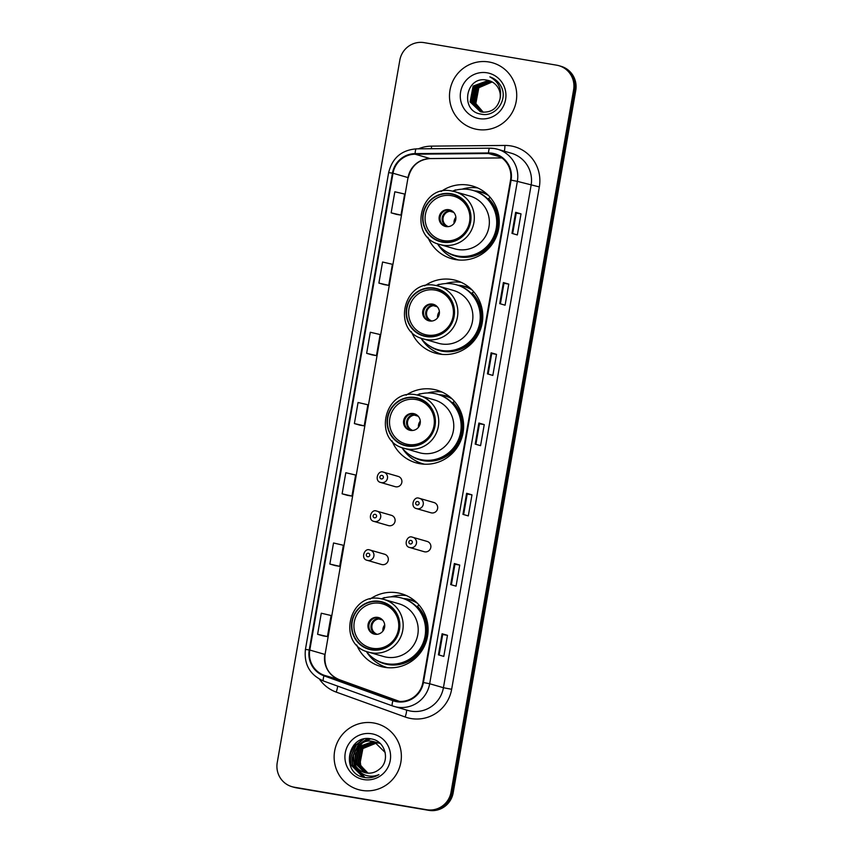 <?xml version="1.0" encoding="UTF-8"?>
<svg xmlns="http://www.w3.org/2000/svg" width="853" height="853" viewBox="0 0 853 853"><rect width="100%" height="100%" fill="white"/><g stroke="black" fill="none" stroke-linecap="round" stroke-linejoin="round"><path stroke-width="1.28" d="M356.703 644.932A37.799 37.063 -73.8 0 0 380.438 666.364A37.799 37.063 -73.8 0 0 384.479 667.291A37.799 37.063 -73.8 0 0 427.108 638.343A37.799 37.063 -73.8 0 0 401.507 593.752A37.799 37.063 -73.8 0 0 397.466 592.835A37.799 37.063 -73.8 0 0 369.978 599.158M406.497 595.607A37.799 37.063 -73.8 0 0 390.909 596.855M382.592 665.884A37.799 37.063 -73.8 0 0 385.652 667.472M391.996 440.788A37.799 37.063 -73.8 0 0 415.965 462.806A37.799 37.063 -73.8 0 0 420.007 463.723A37.799 37.063 -73.8 0 0 462.635 434.785A37.799 37.063 -73.8 0 0 437.035 390.194A37.799 37.063 -73.8 0 0 432.993 389.277A37.799 37.063 -73.8 0 0 406.103 395.184M442.025 392.049A37.799 37.063 -73.8 0 0 427.577 392.977M415.869 460.919A37.799 37.063 -73.8 0 0 421.179 463.904M411.381 331.657A37.799 37.063 -73.8 0 0 435.115 353.089A37.799 37.063 -73.8 0 0 439.156 354.006A37.799 37.063 -73.8 0 0 481.785 325.068A37.799 37.063 -73.8 0 0 456.184 280.477A37.799 37.063 -73.8 0 0 452.143 279.56A37.799 37.063 -73.8 0 0 424.655 285.872M461.174 282.332A37.799 37.063 -73.8 0 0 445.586 283.58M437.258 352.609A37.799 37.063 -73.8 0 0 440.329 354.187M427.854 237.251A37.799 37.063 -73.8 0 0 451.589 258.683A37.799 37.063 -73.8 0 0 455.63 259.611A37.799 37.063 -73.8 0 0 498.259 230.662A37.799 37.063 -73.8 0 0 472.658 186.071A37.799 37.063 -73.8 0 0 468.628 185.154A37.799 37.063 -73.8 0 0 441.14 191.477M477.648 187.927A37.799 37.063 -73.8 0 0 462.059 189.174M453.743 258.203A37.799 37.063 -73.8 0 0 456.803 259.792M398.148 476.39L383.2 472.093A5.353 5.246 106.2 0 1 387.411 478.533A5.353 5.246 106.2 0 1 380.811 482.499L395.163 486.668A5.353 5.246 -73.8 0 0 401.774 482.702A5.353 5.246 -73.8 0 0 397.573 476.262M376.429 511.011A5.353 5.246 106.2 0 1 380.619 517.451A5.353 5.246 106.2 0 1 374.019 521.418L388.371 525.576A5.353 5.246 -73.8 0 0 394.982 521.609A5.353 5.246 -73.8 0 0 390.781 515.169M384.564 554.215L369.616 549.918A5.353 5.246 106.2 0 1 373.827 556.359A5.353 5.246 106.2 0 1 367.227 560.325L381.59 564.494A5.353 5.246 -73.8 0 0 388.19 560.528A5.353 5.246 -73.8 0 0 383.999 554.087M409.792 547.53C402.989 546.219 406.892 534.927 412.191 537.123A5.353 5.246 106.2 0 1 416.392 543.564A5.353 5.246 106.2 0 1 409.792 547.53L424.154 551.699A5.353 5.246 -73.8 0 0 430.754 547.733A5.353 5.246 -73.8 0 0 426.564 541.292M416.584 508.623C409.781 507.3 413.684 496.019 418.972 498.205A5.353 5.246 106.2 0 1 423.184 504.656A5.353 5.246 106.2 0 1 416.584 508.623L430.946 512.781A5.353 5.246 -73.8 0 0 437.546 508.814A5.353 5.246 -73.8 0 0 433.356 502.374M474.471 190.848A34.589 33.917 106.2 0 1 478.266 191.275A34.589 33.917 106.2 0 1 481.966 192.117A34.589 33.917 106.2 0 1 486.85 193.962M484.355 192.906A34.589 33.917 -73.8 0 0 483.107 192.671A34.589 33.917 -73.8 0 0 482.03 192.511M457.997 285.254A34.589 33.917 106.2 0 1 461.793 285.67A34.589 33.917 106.2 0 1 465.482 286.523A34.589 33.917 106.2 0 1 470.376 288.367M467.87 287.312A34.589 33.917 -73.8 0 0 466.623 287.077A34.589 33.917 -73.8 0 0 465.557 286.917M438.9 394.683A34.589 33.917 106.2 0 1 442.696 395.11A34.589 33.917 106.2 0 1 446.386 395.963A34.589 33.917 106.2 0 1 450.501 397.455M448.774 396.752A34.589 33.917 -73.8 0 0 447.526 396.517A34.589 33.917 -73.8 0 0 446.45 396.346M403.32 598.529A34.589 33.917 106.2 0 1 407.116 598.955A34.589 33.917 106.2 0 1 410.815 599.798A34.589 33.917 106.2 0 1 415.699 601.642M413.204 600.587A34.589 33.917 -73.8 0 0 411.946 600.352A34.589 33.917 -73.8 0 0 410.879 600.192M291.961 786.69L294.114 787.308A21.4 20.984 -73.8 0 0 296.396 787.831L428.803 810.35A21.4 20.984 -73.8 0 0 453.178 792.8L575.764 90.386A21.4 20.984 -73.8 0 0 561.039 66.31L559.963 66.001A21.4 20.984 -73.8 0 1 574.687 90.066A21.4 20.984 -73.8 0 0 559.963 66.001L558.886 65.692A21.4 20.984 -73.8 0 0 556.604 65.169L424.197 42.65A21.4 20.984 -73.8 0 0 399.822 60.2L277.236 762.614A21.4 20.984 -73.8 0 0 294.242 787.212L426.66 809.732A21.4 20.984 -73.8 0 0 451.024 792.17L573.621 89.757A21.4 20.984 -73.8 0 0 558.886 65.692M451.024 792.17L452.101 792.48L574.687 90.066L452.101 792.48A21.4 20.984 -73.8 0 1 427.737 810.041A21.4 20.984 -73.8 0 0 452.101 792.48L453.178 792.8M294.242 787.212L427.737 810.041L295.319 787.522A21.4 20.984 -73.8 0 1 293.037 786.999A21.4 20.984 -73.8 0 0 295.319 787.522L296.396 787.831M488.993 61.992A34.237 33.566 -73.8 0 0 450.384 88.2A34.237 33.566 -73.8 0 0 473.564 128.579A34.237 33.566 -73.8 0 0 477.222 129.421A34.237 33.566 -73.8 0 0 515.83 103.202A34.237 33.566 -73.8 0 0 492.639 62.823A34.237 33.566 -73.8 0 0 488.993 61.992A34.237 33.566 -73.8 0 0 450.384 88.2A34.237 33.566 -73.8 0 0 473.564 128.579A34.237 33.566 -73.8 0 0 477.222 129.421A34.237 33.566 -73.8 0 0 515.83 103.202A34.237 33.566 -73.8 0 0 492.639 62.823A34.237 33.566 -73.8 0 0 488.993 61.992M373.635 722.96A34.237 33.566 -73.8 0 0 335.026 749.169A34.237 33.566 -73.8 0 0 358.207 789.547A34.237 33.566 -73.8 0 0 361.864 790.39A34.237 33.566 -73.8 0 0 400.473 764.181A34.237 33.566 -73.8 0 0 377.282 723.792A34.237 33.566 -73.8 0 0 373.635 722.96A34.237 33.566 -73.8 0 0 335.026 749.169A34.237 33.566 -73.8 0 0 358.207 789.547A34.237 33.566 -73.8 0 0 361.864 790.39A34.237 33.566 -73.8 0 0 400.473 764.181A34.237 33.566 -73.8 0 0 377.282 723.792A34.237 33.566 -73.8 0 0 373.635 722.96M492.394 153.828A22.818 22.381 106.2 0 1 510.542 180.058L422.864 682.421A22.818 22.381 106.2 0 1 393.105 700.153L324.161 675.277A22.818 22.381 106.2 0 1 309.788 650.039L393.009 173.234A22.818 22.381 106.2 0 1 415.102 154.201L488.502 153.519A22.818 22.381 106.2 0 1 492.394 153.828M492.501 153.263A23.394 22.935 -73.8 0 0 488.513 152.954L415.102 153.625A23.394 22.935 -73.8 0 0 392.455 173.138L309.234 649.943A23.394 22.935 -73.8 0 0 323.969 675.811L392.913 700.697A23.394 22.935 -73.8 0 0 423.419 682.517L511.096 180.154A23.394 22.935 -73.8 0 0 492.501 153.263M438.431 654.837L443.795 656.394L447.473 635.325L442.099 633.768L438.431 654.837M439.103 655.04L442.686 634.504L442.099 633.768M442.686 634.515L447.473 635.325M450.683 584.604L456.056 586.16L459.735 565.081L454.361 563.524L450.683 584.604M451.365 584.795L454.948 564.27L454.361 563.524M454.948 564.27L459.735 565.081M462.944 514.359L468.308 515.916L471.986 494.847L466.623 493.29L462.944 514.359M463.627 514.551L467.209 494.026L466.623 493.29M467.209 494.026L471.986 494.847M511.981 233.391L517.344 234.948L521.023 213.879L515.66 212.322L511.981 233.391M512.664 233.594L516.246 213.058L515.66 212.322M516.246 213.058L521.023 213.879M499.719 303.636L505.093 305.193L508.772 284.113L503.398 282.556L499.719 303.636M500.402 303.828L503.984 283.303L503.398 282.556M503.984 283.303L508.772 284.113M487.458 373.87L492.831 375.427L496.51 354.358L491.136 352.801L487.458 373.87M488.14 374.072L491.723 353.547L491.136 352.801M491.723 353.547L496.51 354.358M475.206 444.114L480.57 445.671L484.248 424.602L478.885 423.045L475.206 444.114M475.889 444.317L479.471 423.781L478.885 423.045M479.471 423.792L484.248 424.602M335.229 565.603L329.855 564.046L339.686 566.339L343.364 545.27L333.534 542.977L329.855 564.046M322.967 635.848L317.604 634.291L327.424 636.583L331.103 615.514L321.282 613.222L317.604 634.291M372.004 354.88L366.641 353.323L376.461 355.616L380.139 334.547L370.309 332.254L366.641 353.323M384.266 284.646L378.892 283.089L388.723 285.371L392.401 264.302L382.57 262.01L378.892 283.089M391.154 212.845L400.985 215.137L404.653 194.057L394.832 191.776L391.154 212.845L396.528 214.391M347.491 495.369L342.117 493.812L351.948 496.094L355.616 475.025L345.796 472.733L342.117 493.812M354.379 423.568L364.199 425.86L367.878 404.78L358.057 402.499L354.379 423.568L359.742 425.114M364.199 425.86L359.689 425.114M376.461 355.616L371.951 354.869M388.723 285.371L384.213 284.625M400.985 215.137L396.474 214.38M351.948 496.094L347.438 495.348M339.686 566.339L335.176 565.592M327.424 636.583L322.914 635.837M483.075 112.212L475.484 103.458L478.48 87.646L492.021 81.877M483.246 112.223L475.825 103.554L478.821 87.742L492.17 81.963M482.371 112.127L474.151 103.064L477.136 87.251L491.392 81.547M482.542 112.148L474.481 103.16L477.477 87.347L491.552 81.632M481.678 112.01L472.807 102.68L475.803 86.867L490.752 81.259M481.849 112.042L473.138 102.776L476.134 86.963L490.912 81.323M480.985 111.86L471.464 102.285L474.46 86.473L490.102 80.992M481.156 111.903L471.794 102.381L474.79 86.569L490.262 81.056M500.039 98.745A16.122 15.812 -73.8 0 0 487.223 80.214C465.535 74.989 459.586 111.21 480.857 114.078C495.454 117.81 508.452 99.694 501.095 86.409C498.568 81.728 494.825 78.54 489.857 76.866C498.653 81.749 502.044 89.043 500.039 98.745C497.544 108.267 491.531 112.703 482.009 112.074L480.314 111.679L470.12 101.902L473.116 86.089L488.225 80.502L489.451 80.768M480.484 111.732L470.451 101.997L473.447 86.185L488.556 80.598L489.611 80.822M487.223 80.214L488.95 80.608M487.106 72.804A23.255 22.807 -73.8 0 0 460.62 91.879A23.255 22.807 -73.8 0 0 479.109 118.61A23.255 22.807 -73.8 0 0 505.594 99.524A23.255 22.807 -73.8 0 0 487.106 72.804M488.417 195.454A34.237 33.566 -73.8 0 0 480.793 192.149A34.237 33.566 -73.8 0 0 477.136 191.307A34.237 33.566 -73.8 0 0 474.993 191.019M437.376 243.67A33.736 33.086 -73.8 0 0 454.201 255.207L454.873 255.399A33.736 33.086 -73.8 0 0 458.477 256.231A33.736 33.086 -73.8 0 0 496.521 230.395A33.736 33.086 -73.8 0 0 473.671 190.603L472.999 190.411A33.736 33.086 -73.8 0 0 469.395 189.579A33.736 33.086 -73.8 0 0 452.612 191.147M454.201 255.207A33.736 33.086 -73.8 0 0 457.805 256.028A33.736 33.086 -73.8 0 0 495.849 230.203A33.736 33.086 -73.8 0 0 472.999 190.411M457.677 249.502A27.456 26.923 -73.8 0 0 488.641 228.476A27.456 26.923 -73.8 0 0 470.046 196.083L455.012 191.722A27.456 26.923 106.2 0 1 473.607 224.115A27.456 26.923 106.2 0 1 442.643 245.142A27.456 26.923 106.2 0 1 439.711 244.47L454.745 248.831A27.456 26.923 -73.8 0 0 457.677 249.502M450.992 194.057A24.247 23.777 -73.8 0 0 423.642 212.621A24.247 23.777 -73.8 0 0 442.654 241.826A24.247 23.777 -73.8 0 0 470.003 223.251A24.247 23.777 -73.8 0 0 450.992 194.057M451.418 195.657A22.818 22.381 106.2 0 1 469.31 223.134A22.818 22.381 106.2 0 1 441.14 240.056A22.818 22.381 106.2 0 1 425.679 213.133A22.818 22.381 106.2 0 1 451.418 195.657M448.966 209.71A8.562 8.391 -73.8 0 0 439.316 216.257A8.562 8.391 -73.8 0 0 446.023 226.567A8.562 8.391 -73.8 0 0 455.673 220.01A8.562 8.391 -73.8 0 0 448.966 209.71M450.341 210.062A8.562 8.391 -73.8 0 0 440.319 216.289A8.562 8.391 -73.8 0 0 445.586 226.471M458.37 259.909L458.679 259.994A37.084 36.37 106.2 0 1 458.37 259.909A37.084 36.37 106.2 0 1 437.781 244.193M453.231 190.923A37.084 36.37 106.2 0 1 455.534 189.899L456.12 190.07M490.315 197.523L488.438 198.536A34.195 33.534 -73.8 0 1 494.815 238.531A34.195 33.534 -73.8 0 1 458.999 256.87A34.195 33.534 -73.8 0 1 445.095 250.942M454.148 190.624L455.534 189.899M454.084 223.369A7.848 7.698 106.2 0 1 455.865 217.238M453.785 212.397L449.947 211.288L449.328 209.902M446.663 226.642L448.785 226.567M367.153 773.063L359.412 764.213L362.461 748.422L376.77 742.739M376.994 742.76L377.655 742.867M367.387 773.085L359.838 764.341L362.888 748.539L376.973 742.835M377.197 742.856L377.858 742.952M366.257 772.935L357.706 763.723L360.755 747.932L375.949 742.366M366.481 772.967L358.132 763.851L361.182 748.049L376.823 742.547M365.383 772.754L356 763.232L359.06 747.431L375.117 742.046M365.596 772.807L356.426 763.35L359.486 747.559L374.648 741.993L376.397 742.398M356.949 767.529A16.122 15.812 -73.8 0 0 379.052 769.47C390.642 761.388 385.524 741.182 371.823 739.018C347.885 733.09 340.144 772.679 363.389 777.275L364.551 777.499C369.68 778.309 374.467 777.35 378.935 774.599C374.456 776.518 369.967 776.72 365.457 775.174C361.619 773.778 358.793 771.229 356.949 767.529C347.448 757.261 358.399 738.101 372.526 741.374L374.275 741.779L385.225 752.57M364.732 772.583L354.72 762.859L357.78 747.057L372.953 741.502L374.488 741.843M377.868 742.899L378.529 743.038M378.743 743.091L379.809 743.389M378.082 742.984L378.732 743.112M378.956 743.166L379.596 743.326M377.037 742.6L378.103 742.888M376.376 742.494L377.026 742.622M377.25 742.664L377.89 742.835M375.544 742.174L376.184 742.334M368.027 773.138L360.734 765.653L359.508 755.065M361.725 749.36L367.472 743.475M371.748 733.772A23.255 22.807 -73.8 0 0 345.262 752.847A23.255 22.807 -73.8 0 0 363.751 779.578A23.255 22.807 -73.8 0 0 390.237 760.503A23.255 22.807 -73.8 0 0 371.748 733.772M363.218 777.222L350.935 764.789L350.167 754.009L355.744 743.155M364.167 777.435L352.641 765.28L351.873 754.51L356.543 744.658L363.858 739.05M365.052 777.584L354.347 765.781L353.579 755.001L358.249 745.149L367.963 738.602M355.68 765.088L355.413 754.841L359.955 745.65L362.067 743.464M363.122 742.579L370.639 738.805M363.005 777.158L350.732 764.725L349.869 754.425L354.07 744.797M364.05 777.414L352.428 765.226L351.66 754.447L356.33 744.594L363.165 739.22M364.945 777.563L354.134 765.717L353.366 754.937L358.036 745.095L367.558 738.602M355.264 764.224L355.296 754.351L361.224 743.987M362.408 742.931L370.351 738.762M471.944 289.86A34.237 33.566 -73.8 0 0 464.309 286.555A34.237 33.566 -73.8 0 0 460.663 285.712A34.237 33.566 -73.8 0 0 458.519 285.424M420.902 338.076A33.736 33.086 -73.8 0 0 437.728 349.613L438.399 349.805A33.736 33.086 -73.8 0 0 441.993 350.626A33.736 33.086 -73.8 0 0 480.047 324.801A33.736 33.086 -73.8 0 0 457.197 285.009L456.526 284.817A33.736 33.086 -73.8 0 0 452.922 283.985A33.736 33.086 -73.8 0 0 436.139 285.552M437.728 349.613A33.736 33.086 -73.8 0 0 441.332 350.434A33.736 33.086 -73.8 0 0 479.375 324.609A33.736 33.086 -73.8 0 0 456.526 284.817M441.193 343.908A27.456 26.923 -73.8 0 0 472.167 322.882A27.456 26.923 -73.8 0 0 453.572 290.489L438.538 286.128A27.456 26.923 106.2 0 1 457.133 318.521A27.456 26.923 106.2 0 1 426.169 339.547A27.456 26.923 106.2 0 1 423.237 338.876L438.271 343.237A27.456 26.923 -73.8 0 0 441.193 343.908M434.518 288.463A24.247 23.777 -73.8 0 0 407.169 307.027A24.247 23.777 -73.8 0 0 426.18 336.231A24.247 23.777 -73.8 0 0 453.529 317.657A24.247 23.777 -73.8 0 0 434.518 288.463M434.945 290.063A22.818 22.381 106.2 0 1 452.836 317.54A22.818 22.381 106.2 0 1 424.666 334.461A22.818 22.381 106.2 0 1 409.205 307.538A22.818 22.381 106.2 0 1 434.945 290.063M432.492 304.105A8.562 8.391 -73.8 0 0 422.843 310.663A8.562 8.391 -73.8 0 0 429.549 320.973A8.562 8.391 -73.8 0 0 439.199 314.416A8.562 8.391 -73.8 0 0 432.492 304.105M433.868 304.468A8.562 8.391 -73.8 0 0 423.834 310.695A8.562 8.391 -73.8 0 0 429.112 320.877M442.206 354.4A37.084 36.37 106.2 0 1 441.897 354.304A37.084 36.37 106.2 0 1 421.307 338.598M436.757 285.329A37.084 36.37 106.2 0 1 439.05 284.305L439.647 284.476M473.841 291.929L471.965 292.942A34.195 33.534 -73.8 0 1 478.33 332.937A34.195 33.534 -73.8 0 1 442.526 351.276A34.195 33.534 -73.8 0 1 428.622 345.348M437.674 285.03L439.05 284.305M437.61 317.774A7.848 7.698 106.2 0 1 439.391 311.644M437.312 306.803L433.473 305.683L432.855 304.308M430.189 321.048L432.3 320.973M452.026 398.831A34.237 33.566 -73.8 0 0 445.213 395.984A34.237 33.566 -73.8 0 0 441.555 395.152A34.237 33.566 -73.8 0 0 439.423 394.854M401.795 447.505A33.736 33.086 -73.8 0 0 418.631 459.042L419.303 459.245A33.736 33.086 -73.8 0 0 422.896 460.066A33.736 33.086 -73.8 0 0 460.94 434.23A33.736 33.086 -73.8 0 0 438.09 394.449L437.429 394.246A33.736 33.086 -73.8 0 0 433.825 393.425A33.736 33.086 -73.8 0 0 417.032 394.992M418.631 459.042A33.736 33.086 -73.8 0 0 422.224 459.874A33.736 33.086 -73.8 0 0 460.268 434.038A33.736 33.086 -73.8 0 0 437.429 394.246M422.096 453.338A27.456 26.923 -73.8 0 0 453.06 432.311A27.456 26.923 -73.8 0 0 434.465 399.929L419.431 395.568A27.456 26.923 106.2 0 1 438.037 427.95A27.456 26.923 106.2 0 1 407.062 448.977A27.456 26.923 106.2 0 1 404.13 448.305L419.164 452.666A27.456 26.923 -73.8 0 0 422.096 453.338M415.422 397.903A24.247 23.777 -73.8 0 0 388.072 416.467A24.247 23.777 -73.8 0 0 407.084 445.661A24.247 23.777 -73.8 0 0 434.422 427.097A24.247 23.777 -73.8 0 0 415.422 397.903M415.837 399.503A22.818 22.381 106.2 0 1 433.74 426.98A22.818 22.381 106.2 0 1 405.559 443.891A22.818 22.381 106.2 0 1 390.109 416.978A22.818 22.381 106.2 0 1 415.837 399.503M413.396 413.545A8.562 8.391 -73.8 0 0 403.736 420.102A8.562 8.391 -73.8 0 0 410.453 430.402A8.562 8.391 -73.8 0 0 420.102 423.856A8.562 8.391 -73.8 0 0 413.396 413.545M414.771 413.908A8.562 8.391 -73.8 0 0 404.738 420.134A8.562 8.391 -73.8 0 0 410.005 430.317M424.57 464.213A37.084 36.37 106.2 0 1 422.789 463.744A37.084 36.37 106.2 0 1 402.211 448.028M417.661 394.768A37.084 36.37 106.2 0 1 419.953 393.745L420.54 393.915M454.542 401.475L452.868 402.381A34.195 33.534 -73.8 0 1 459.234 442.376A34.195 33.534 -73.8 0 1 423.429 460.705A34.195 33.534 -73.8 0 1 409.525 454.788M418.578 394.47L419.953 393.745M418.503 427.214A7.848 7.698 106.2 0 1 420.284 421.073M418.205 416.243L414.366 415.123L413.748 413.737M411.082 430.488L413.204 430.402M417.266 603.135A34.237 33.566 -73.8 0 0 409.643 599.83A34.237 33.566 -73.8 0 0 405.985 598.987A34.237 33.566 -73.8 0 0 403.842 598.699M366.225 651.351A33.736 33.086 -73.8 0 0 383.05 662.888L383.722 663.08A33.736 33.086 -73.8 0 0 387.326 663.911A33.736 33.086 -73.8 0 0 425.37 638.076A33.736 33.086 -73.8 0 0 402.52 598.284L401.848 598.092A33.736 33.086 -73.8 0 0 398.244 597.26A33.736 33.086 -73.8 0 0 381.462 598.827M383.05 662.888A33.736 33.086 -73.8 0 0 386.654 663.709A33.736 33.086 -73.8 0 0 424.698 637.884A33.736 33.086 -73.8 0 0 401.848 598.092M386.526 657.183A27.456 26.923 -73.8 0 0 417.49 636.157A27.456 26.923 -73.8 0 0 398.895 603.764L383.861 599.403A27.456 26.923 106.2 0 1 402.456 631.796A27.456 26.923 106.2 0 1 371.492 652.822A27.456 26.923 106.2 0 1 368.56 652.15L383.594 656.511A27.456 26.923 -73.8 0 0 386.526 657.183M379.841 601.738A24.247 23.777 -73.8 0 0 352.492 620.302A24.247 23.777 -73.8 0 0 371.503 649.506A24.247 23.777 -73.8 0 0 398.852 630.932A24.247 23.777 -73.8 0 0 379.841 601.738M380.267 603.338A22.818 22.381 106.2 0 1 398.159 630.815A22.818 22.381 106.2 0 1 369.989 647.736A22.818 22.381 106.2 0 1 354.528 620.813A22.818 22.381 106.2 0 1 380.267 603.338M377.815 617.391A8.562 8.391 -73.8 0 0 368.165 623.938A8.562 8.391 -73.8 0 0 374.872 634.248A8.562 8.391 -73.8 0 0 384.522 627.691A8.562 8.391 -73.8 0 0 377.815 617.391M379.19 617.743A8.562 8.391 -73.8 0 0 369.157 623.97A8.562 8.391 -73.8 0 0 374.435 634.163M387.219 667.59L387.529 667.675A37.084 36.37 106.2 0 1 387.219 667.59A37.084 36.37 106.2 0 1 366.63 651.873M382.08 598.603A37.084 36.37 106.2 0 1 384.372 597.58L384.97 597.75M419.164 605.203L417.288 606.216A34.195 33.534 -73.8 0 1 423.653 646.211A34.195 33.534 -73.8 0 1 387.848 664.551A34.195 33.534 -73.8 0 1 373.945 658.623M382.997 598.305L384.372 597.58M382.933 631.049A7.848 7.698 106.2 0 1 384.714 624.918M382.634 620.078L378.796 618.969L378.178 617.583M375.512 634.323L377.634 634.248M575.764 90.386L573.621 89.757M428.803 810.35L426.66 809.732M418.375 148.848A35.655 34.973 106.2 0 1 431.501 146.13L504.901 145.447A35.655 34.973 106.2 0 1 539.331 186.924L451.653 689.288L443.421 687.721L531.099 185.357A28.533 27.978 -73.8 0 0 511.459 153.273L497.715 149.286A28.533 27.978 106.2 0 1 517.355 181.369L511.096 180.154M451.653 689.288A35.655 34.973 106.2 0 1 411.039 718.546A35.655 34.973 106.2 0 1 405.154 716.989L336.21 692.103A35.655 34.973 106.2 0 1 319.491 679.18M410.933 711.135A28.533 27.978 -73.8 0 0 443.421 687.721L429.677 683.743A28.533 27.978 106.2 0 1 394.139 706.444A28.533 27.978 106.2 0 1 392.465 705.9A7.133 1.397 109.8 0 1 392.455 705.9L323.532 681.014A7.133 1.397 109.8 0 1 323.511 681.014L392.455 705.9L407.883 710.432A28.533 27.978 -73.8 0 0 410.933 711.135M416.403 148.87A7.133 1.343 89.5 0 0 416.328 148.859L489.729 148.187A7.133 1.343 89.5 0 1 489.803 148.198A28.533 27.978 106.2 0 1 494.612 148.571L489.729 148.187A7.133 1.343 89.5 0 0 488.513 152.954M415.102 153.625A7.133 1.343 89.5 0 1 416.328 148.859C401.496 150.075 392.273 157.997 388.648 172.615L392.455 173.138M309.234 649.943L305.427 649.421C303.892 664.423 309.916 674.947 323.511 681.014A7.133 1.397 109.8 0 1 323.969 675.811M392.913 700.697A7.133 1.397 109.8 0 0 392.455 705.9M423.419 682.517L429.677 683.743L517.355 181.369L539.331 186.924M494.665 148.582A28.533 27.978 106.2 0 1 497.715 149.286L494.633 148.582M431.501 146.13A7.133 1.343 -90.5 0 1 431.394 148.721M504.901 145.447A7.133 1.343 -90.5 0 1 504.294 151.194M337.617 686.1A7.133 1.397 -70.2 0 1 336.21 692.103M406.359 709.995A7.133 1.397 -70.2 0 1 405.154 716.989M309.788 650.039L324.822 654.4A22.818 22.381 -73.8 0 0 339.195 679.628L399.609 701.443L339.227 679.638A12.838 2.506 -70.2 0 1 339.259 679.649M324.161 675.277L339.195 679.628A12.838 2.506 -70.2 0 1 339.227 679.638C328.608 674.99 323.884 666.609 325.057 654.496L408.033 177.595L325.057 654.496M393.105 700.153L395.803 700.942M488.502 153.519L500.647 157.037M415.102 154.201L430.136 158.562A22.818 22.381 -73.8 0 0 408.033 177.595L393.009 173.234M430.413 158.551A12.838 2.41 -90.5 0 1 430.275 158.573L501.905 157.912L430.136 158.562A12.838 2.41 -90.5 0 0 430.275 158.573C418.62 159.479 411.285 165.845 408.267 177.691M475.313 444.146L478.981 423.088M487.564 373.902L491.243 352.843M499.826 303.668L503.505 282.599M512.088 233.423L515.756 212.354M463.051 514.391L466.73 493.322M450.789 584.625L454.468 563.566M438.527 654.869L442.206 633.811M442.59 242.177A24.609 24.129 -73.8 0 0 470.621 221.983A24.609 24.129 -73.8 0 0 451.056 193.706A24.609 24.129 -73.8 0 0 423.035 213.89A24.609 24.129 -73.8 0 0 442.59 242.177M452.079 191.051A27.456 26.923 106.2 0 1 455.012 191.722L452.069 191.051C419.932 183.779 407.627 237.017 439.711 244.47M446.812 226.461A8.274 8.114 106.2 0 1 449.563 210.712M447.345 226.152A7.848 7.698 106.2 0 1 449.947 211.288M426.116 336.572A24.609 24.129 -73.8 0 0 454.137 316.388A24.609 24.129 -73.8 0 0 434.582 288.111A24.609 24.129 -73.8 0 0 406.55 308.296A24.609 24.129 -73.8 0 0 426.116 336.572M435.606 285.456A27.456 26.923 106.2 0 1 438.538 286.128L435.595 285.456C403.458 278.185 391.154 331.422 423.237 338.876M430.339 320.867A8.274 8.114 106.2 0 1 433.089 305.118M430.872 320.557A7.848 7.698 106.2 0 1 433.473 305.683M407.02 446.012A24.609 24.129 -73.8 0 0 435.041 425.828A24.609 24.129 -73.8 0 0 415.475 397.551A24.609 24.129 -73.8 0 0 387.454 417.735A24.609 24.129 -73.8 0 0 407.02 446.012M416.509 394.896A27.456 26.923 106.2 0 1 419.431 395.568L416.488 394.886C384.362 387.625 372.057 440.862 404.13 448.305M411.242 430.296A8.274 8.114 106.2 0 1 413.982 414.547M411.775 429.987A7.848 7.698 106.2 0 1 414.366 415.123M371.439 649.858A24.609 24.129 -73.8 0 0 399.471 629.663A24.609 24.129 -73.8 0 0 379.905 601.386A24.609 24.129 -73.8 0 0 351.884 621.57A24.609 24.129 -73.8 0 0 371.439 649.858M380.928 598.731A27.456 26.923 106.2 0 1 383.861 599.403L380.918 598.731C348.781 591.46 336.477 644.697 368.56 652.15M375.661 634.142A8.274 8.114 106.2 0 1 378.412 618.393M376.194 633.832A7.848 7.698 106.2 0 1 378.796 618.969M417.703 501.532A1.781 1.749 -73.8 0 0 415.678 502.993A1.781 1.749 -73.8 0 0 417.096 505.04A1.781 1.749 -73.8 0 0 419.122 503.579A1.781 1.749 -73.8 0 0 417.703 501.532M410.911 540.439A1.781 1.749 -73.8 0 0 408.886 541.911A1.781 1.749 -73.8 0 0 410.304 543.958A1.781 1.749 -73.8 0 0 412.33 542.497A1.781 1.749 -73.8 0 0 410.911 540.439M381.323 478.928A1.781 1.749 -73.8 0 0 383.349 477.456A1.781 1.749 -73.8 0 0 381.931 475.409A1.781 1.749 -73.8 0 0 379.905 476.87A1.781 1.749 -73.8 0 0 381.323 478.928M374.531 517.835A1.781 1.749 -73.8 0 0 376.557 516.374A1.781 1.749 -73.8 0 0 375.139 514.327A1.781 1.749 -73.8 0 0 373.113 515.788A1.781 1.749 -73.8 0 0 374.531 517.835M367.739 556.753A1.781 1.749 -73.8 0 0 369.765 555.292A1.781 1.749 -73.8 0 0 368.347 553.234A1.781 1.749 -73.8 0 0 366.321 554.706A1.781 1.749 -73.8 0 0 367.739 556.753M388.648 172.615L305.427 649.421M486.53 193.812L480.793 192.149M453.849 196.211L460.897 198.259M441.14 240.056L448.188 242.103M470.056 288.218L464.309 286.555M437.376 290.617L444.424 292.664M424.666 334.461L431.703 336.498M450.629 397.562L445.213 395.984M418.279 400.057L425.327 402.104M405.559 443.891L412.607 445.938M424.367 464.203L422.789 463.744M415.379 601.493L409.643 599.83M382.698 603.892L389.746 605.939M369.989 647.736L377.026 649.783M433.921 502.513L418.972 498.205M427.129 541.42L412.191 537.123M383.2 472.093C377.932 469.896 373.987 481.188 380.811 482.499M391.356 515.308L376.408 511C371.151 508.804 367.195 520.106 374.019 521.418M369.616 549.918C364.359 547.722 360.403 559.014 367.227 560.325"/></g></svg>
